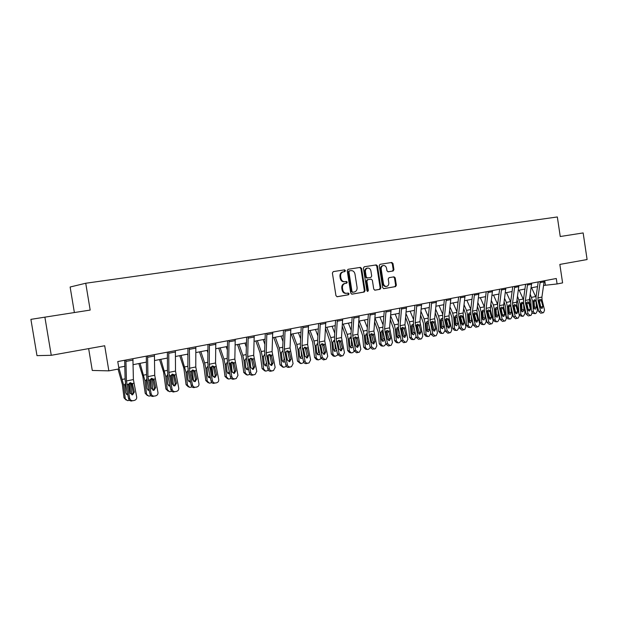 <?xml version="1.0" encoding="UTF-8"?>
<svg xmlns="http://www.w3.org/2000/svg" width="618" height="618" viewBox="0 0 618 618"><rect width="100%" height="100%" fill="white"/><g stroke="black" fill="none" stroke-linecap="round" stroke-linejoin="round"><path stroke-width="0.93" d="M345.447 270.607L344.574 269.85L333.272 271.619L332.391 273.04L335.953 295.667L337.219 296.733L348.482 294.778L349.085 293.782L348.212 293.032L346.76 293.28C344.674 293.395 343.338 292.26 342.751 289.865L342.457 287.996C342.279 285.555 343.183 284.041 345.176 283.438L346.675 283.191L347.27 282.202L346.389 281.445L344.944 281.684C342.851 281.785 341.515 280.634 340.927 278.239L340.634 276.362C340.456 273.952 341.345 272.445 343.307 271.843L344.867 271.596L345.447 270.607M344.79 281.708L344.265 281.777C342.179 281.878 340.842 280.726 340.255 278.339L339.962 276.462C339.784 274.06 340.672 272.553 342.635 271.943L344.195 271.696L344.774 270.715L343.902 269.958L333.226 271.626M336.949 296.74L347.803 294.856L348.405 293.859L347.749 293.11M346.451 293.318L346.08 293.365C344.002 293.473 342.666 292.337 342.078 289.95L341.785 288.081C341.607 285.647 342.511 284.125 344.496 283.531L345.995 283.283L346.59 282.287L345.864 281.538M393.133 270.985L393.929 269.618L392.986 263.523L391.812 262.472L380.016 264.319L379.228 265.686L382.635 287.594L383.824 288.637L395.551 286.605L396.354 285.23L395.211 277.876L394.037 276.833L389.023 277.667L388.228 279.042L388.799 282.712C388.946 284.697 388.22 285.933 386.636 286.404C384.991 286.489 383.925 285.562 383.461 283.616L381.213 269.209C381.067 267.246 381.769 266.026 383.322 265.539C385.006 265.439 386.088 266.373 386.567 268.351L386.938 270.746L388.127 271.796L393.133 270.985L392.422 271.086L393.226 269.718L392.275 263.639L391.101 262.588L380.008 264.319M51.263 355.304L36.987 355.636L30.9 319.359L44.882 317.158L51.263 355.304L104.697 345.756L108.853 370.862L118.973 368.9L117.76 361.561L556.277 278.502L557.088 283.956L562.596 282.889L559.838 264.419L587.1 259.545L583.153 232.932L560.248 236.516L557.336 216.964L85.732 283.245L70.128 287.007L74.376 312.546M44.882 317.158L90.182 310.074L85.732 283.245M361.6 268.459L360.371 267.385L348.05 269.309L347.223 270.715L350.73 293.11L351.974 294.168L364.226 292.044L365.06 290.63L361.6 268.459L360.912 268.56L359.684 267.494L348.034 269.309M364.211 266.783L376.262 264.906L377.467 265.964L380.873 287.903L380.062 289.294L374.956 290.182L373.751 289.131L372.353 280.193L371.148 279.143L367.71 279.707L366.891 281.105L368.351 290.445L367.764 291.426L366.914 290.692L363.399 268.173L364.211 266.783L376.262 264.906M88.652 348.622L92.275 370.452L108.853 370.862M543.647 285.439L557.088 283.956M118.733 367.447L124.813 366.273M133.102 364.674L146.389 362.109M154.562 360.533L167.416 358.054M175.481 356.493L187.926 354.091M195.875 352.561L207.926 350.236M215.775 348.714L227.439 346.466M235.18 344.975L246.482 342.789M254.122 341.314L265.076 339.205M272.623 337.745L283.237 335.698M290.676 334.261L300.974 332.275M308.32 330.854L318.301 328.93M325.555 327.532L335.234 325.663M342.403 324.28L351.789 322.465M358.873 321.097L367.98 319.344M374.979 317.992L383.817 316.285M390.731 314.948L399.305 313.295M406.134 311.974L414.462 310.367M421.213 309.07L429.301 307.509M435.976 306.219L443.824 304.705M450.422 303.43L458.046 301.963M464.574 300.703L471.974 299.274M478.432 298.023L485.624 296.64M492.005 295.404L498.996 294.06M505.308 292.839L512.098 291.526M518.34 290.321L524.945 289.046M531.125 287.857L537.536 286.621M544.752 280.68L545.416 285.099M351.704 294.176L363.538 292.121L364.373 290.715L360.912 268.56M349.502 270.862L348.907 271.85L351.982 291.487L352.855 292.237L354.369 291.974C356.347 291.387 357.25 289.873 357.08 287.44L354.987 274.068C354.408 271.696 353.087 270.545 351.024 270.63L348.807 270.97L348.228 271.959L348.907 271.85M352.167 292.314L352.785 292.244L351.302 291.572L348.228 271.959M349.487 270.869L351.024 270.63M374.693 290.182L379.359 289.379L380.178 287.988L376.764 266.072L375.566 265.014M371.148 279.143L367.022 279.799L366.204 281.198L367.656 290.522L368.351 290.445M367.378 291.372L367.656 290.522M370.908 270.916C370.421 268.923 369.317 267.973 367.602 268.081C366.01 268.575 365.292 269.811 365.439 271.789L366.242 276.926L367.455 277.984L370.877 277.428L371.704 276.03L370.908 270.916M367.061 268.166L366.907 268.189C365.323 268.683 364.605 269.911 364.751 271.897L365.439 271.789M367.455 277.984L366.768 278.085L365.555 277.019L364.751 271.897M387.98 271.804L393.148 270.985M382.774 265.632L382.627 265.647C381.074 266.134 380.371 267.355 380.518 269.309L381.213 269.209M386.412 286.435L385.933 286.489C384.288 286.574 383.222 285.647 382.758 283.708L380.518 269.309M383.569 288.645L394.84 286.69L395.644 285.315L394.5 277.969L393.519 276.926M118.038 369.077L122.349 384.381L124.009 397.837L127.578 400.649L129.541 400.34M118.787 367.432L123.585 384.898L125.245 398.394M130.367 382.681L131.866 394.84M127.81 394.925L125.871 393.11L124.882 385.068L125.439 383.16M130.475 383.492L128.413 384.241M129.695 391.936L130.274 392.183L129.293 384.164M130.274 392.183L130.066 393.481M126.126 400.062L124.009 397.837M127.748 394.917L126.505 394.377L127.648 394.145M132.909 358.687L133.395 379.568L136.663 396.918C136.856 398.571 136.199 399.699 134.678 400.302L134.477 400.348M124.674 360.255L125.114 379.522L125.771 385.037L128.598 398.726L129.718 398.394C130.243 400.085 131.371 400.835 133.094 400.649M125.902 360.016L126.443 380.974L129.718 398.394M132.206 394.863L133.225 392.422L131.418 383.878L130.352 382.673M131.958 400.974C130.243 401.159 129.123 400.41 128.598 398.726M134.678 400.302L133.341 400.673M132.329 383.546L134.353 392.075L132.607 394.817L129.911 393.009L128.382 384.35L130.135 382.704L132.329 383.546L133.828 383.245M138.841 363.562L142.851 376.447L145.222 393.349L148.799 396.123L150.931 395.767M140.077 363.33L144.906 380.549L146.512 393.882M151.534 378.355L153.673 379.189L154.129 380.178L155.682 387.61L153.99 390.306L151.356 388.513L149.819 379.977L151.534 378.355L152.947 390.267M149.239 390.46L147.123 388.66L146.157 380.294L146.845 378.687M151.634 379.182L149.842 379.9M151.178 387.671L150.475 379.838M151.418 387.764L151.371 388.591M147.408 395.574L145.222 393.349M147.756 389.943L149.046 389.549M159.544 359.568L163.6 372.268L165.91 388.969L167.246 389.487L169.494 391.704L171.781 391.294M160.834 359.321L165.701 376.308L167.246 389.487M172.159 374.176L173.511 385.748M170.12 386.088L167.849 384.334L166.922 376.061L167.725 374.346M172.26 374.971L170.738 375.667M171.951 382.712L171.132 375.628M168.15 391.179L165.91 388.969M168.482 385.609L169.896 385.029M154.423 354.616L154.716 375.265L157.953 392.391C158.154 394.029 157.513 395.134 156.03 395.721L155.836 395.775M146.304 356.153L146.566 375.211L147.192 380.657L150.012 394.168L151.186 393.828C151.704 395.497 152.808 396.246 154.485 396.061M147.586 355.914L147.941 376.632L151.186 393.828M153.542 390.352L154.5 387.965L152.824 379.946L151.649 378.332M153.303 396.393C151.626 396.578 150.529 395.837 150.012 394.168M175.388 350.645L175.504 371.07L178.71 387.98C178.911 389.595 178.285 390.692 176.841 391.264L176.663 391.31M167.385 352.16L167.478 371.009L168.081 376.393L170.885 389.734L172.113 389.379C172.631 391.032 173.704 391.766 175.342 391.588M168.729 351.905L168.899 372.399L172.113 389.379M174.338 385.949L175.242 383.623L173.573 375.705L172.414 374.106M174.106 391.936C172.468 392.106 171.402 391.372 170.885 389.734M174.485 374.941L176.478 383.253L174.832 385.91L172.252 384.133L170.722 375.705L172.391 374.114L174.485 374.941L175.898 374.655M179.745 355.667L183.84 368.197L186.088 384.705L187.47 385.199L189.68 387.393L192.09 386.914M181.082 355.412L185.987 372.175L187.47 385.199M187.47 354.176L187.918 355.535M192.291 370.12L193.558 381.283M190.483 381.8L189.857 381.87L188.073 380.109L187.177 371.928L188.088 370.128M191.225 371.202L192.731 369.973L194.77 370.8L196.756 379.004L195.164 381.623L192.638 379.869L191.109 371.549L189.718 371.835L192.515 385.037C193.025 386.667 194.083 387.401 195.674 387.231L197.134 386.907C198.548 386.35 199.15 385.269 198.95 383.67L195.775 366.976L195.836 346.775M191.758 375.729L191.279 371.511M188.444 386.945L186.088 384.705M188.699 381.383L190.22 380.572M199.459 351.866L203.592 364.226L205.779 380.534L207.2 381.012L209.371 383.191L211.897 382.635M200.842 351.596L204.635 362.913L205.779 368.143L207.2 381.012M207.076 350.398L207.895 352.816M211.935 366.196L213.11 376.833M210.336 377.598L209.548 377.729L207.795 375.983L206.937 367.903L207.957 366.034M211.132 369.232L210.962 367.656M208.235 382.805L205.779 380.534M208.413 377.258L210.027 376.153M218.702 348.15L222.866 360.348L224.998 376.47L226.458 376.926L228.59 379.089L231.209 378.44M220.132 347.88L223.948 359.035L225.091 364.203L226.458 376.926M226.219 346.706L227.37 350.043M231.117 362.387L232.183 372.337M229.711 373.481L228.768 373.689L227.045 371.959L226.227 363.971L227.347 362.048M227.548 378.757L224.998 376.47M227.656 373.226L229.34 371.75M187.942 348.266L187.88 366.914L188.451 372.229L191.24 385.4L192.515 385.037M189.34 348.004L189.718 371.835M194.631 381.661L195.466 379.382L193.813 371.565L192.677 369.989M195.674 387.231L196.964 386.953M194.392 387.579C192.801 387.749 191.75 387.022 191.24 385.4M215.775 342.998L215.551 362.982L218.695 379.475C218.903 381.051 218.316 382.117 216.933 382.666L216.771 382.704M207.996 344.473L207.772 362.913L208.32 368.173L211.101 381.175L212.422 380.812C212.924 382.418 213.959 383.137 215.52 382.975M209.432 344.195L209.27 364.249L212.422 380.812M214.423 377.474L215.203 375.25L213.434 367.131L212.445 365.972M214.191 383.338C212.631 383.5 211.603 382.781 211.101 381.175M214.57 366.76L216.532 374.863L214.987 377.443L212.515 375.705L210.993 367.486L212.569 365.941L214.57 366.76L215.914 366.482M235.226 339.313L234.848 359.081L237.969 375.373L236.254 378.525L233.504 379.189L236.099 378.564M227.555 340.765L227.185 359.019L227.718 364.211L230.475 377.057L231.843 376.679C232.337 378.27 233.349 378.981 234.871 378.826M229.039 340.479L228.714 360.325L231.843 376.679M233.735 373.388L234.461 371.209L232.824 363.585L231.742 362.055M233.504 379.189C231.982 379.352 230.977 378.641 230.475 377.057M233.882 362.812L235.837 370.815L234.338 373.357L231.912 371.642L230.39 363.531L231.935 362.001L233.882 362.812L235.195 362.55M254.207 335.713L253.689 355.28L256.779 371.379L255.103 374.477L252.353 375.149L254.964 374.516M246.644 337.15L246.134 355.211L246.644 360.348L249.394 373.033L250.8 372.646C251.287 374.214 252.283 374.925 253.766 374.771M248.173 336.856L247.702 356.493L250.8 372.646M252.584 369.394L253.264 367.27L251.511 359.352L250.584 358.231M252.353 375.149C250.869 375.304 249.881 374.593 249.394 373.033M252.739 358.965L254.678 366.868L253.218 369.379L250.846 367.671L249.332 359.661L250.831 358.162L252.739 358.965L254.021 358.703M272.739 332.206L272.082 351.565L275.141 367.471L273.519 370.53L270.761 371.202L273.38 370.568M265.276 333.62L264.635 351.495L265.122 356.571L267.857 369.101L269.301 368.714C269.788 370.259 270.761 370.962 272.214 370.815M266.852 333.318L266.234 352.747L269.301 368.714M270.993 365.501L271.619 363.423L269.996 355.983L268.984 354.5M270.761 371.202C269.317 371.348 268.343 370.645 267.857 369.101M271.147 355.211L273.071 363.021L271.657 365.493L269.332 363.801L267.818 355.891L269.278 354.408L271.147 355.211L272.399 354.956M290.839 328.776L290.043 347.942L293.079 363.654L291.495 366.675L288.745 367.347L291.364 366.713M283.477 330.174L282.704 347.864L283.175 352.886L285.895 365.269L287.378 364.867C287.857 366.404 288.807 367.1 290.228 366.953M285.083 329.865L284.334 349.093L287.378 364.867M288.969 361.692L289.548 359.668L287.934 352.322L286.953 350.854M288.745 367.347C287.324 367.486 286.373 366.791 285.895 365.269M289.124 351.542L291.039 359.251L289.664 361.692L287.385 360.016L285.879 352.198L287.3 350.746L289.124 351.542L290.352 351.287M308.513 325.431L307.594 344.396L310.599 359.931L309.062 362.913L306.304 363.577L308.938 362.944M301.244 326.806L300.363 344.319L300.804 349.286L303.515 361.522L305.029 361.113C305.508 362.627 306.435 363.314 307.826 363.183M302.897 326.497L302.017 345.524L305.029 361.113M306.536 357.969L307.069 355.999L305.462 348.737L304.512 347.293M306.304 363.577C304.921 363.716 303.994 363.029 303.515 361.522M306.69 347.949L308.591 355.582L307.254 357.984L305.022 356.323L303.515 348.598L304.906 347.161L306.69 347.949L307.888 347.71M325.786 322.156L324.744 340.935L327.725 356.292L326.227 359.228L323.469 359.9L326.111 359.259M318.61 323.515L317.613 340.85L318.038 345.763L320.734 357.853L322.279 357.443L325.022 359.491M320.294 323.199L319.29 342.04L322.279 357.443M323.693 354.33L324.187 352.407L322.588 345.23L321.677 343.817M323.469 359.9L320.734 357.853M323.855 344.45L325.74 351.982L324.442 354.353L322.248 352.716L320.75 345.083L322.109 343.662L323.855 344.45L325.022 344.211M342.666 318.958L341.507 337.552L344.458 352.731L343.005 355.636L340.248 356.3L342.89 355.659M335.582 320.302L334.469 337.467L334.879 342.326L337.559 354.276L339.135 353.859L341.824 355.891M337.297 319.977L336.177 338.625L339.135 353.859M340.472 350.777L340.92 348.9L339.328 341.808L338.455 340.425M340.248 356.3L337.559 354.276M340.634 341.02L342.503 348.475L341.244 350.815L339.097 349.185L337.598 341.646L338.919 340.248L340.634 341.02L341.777 340.788M359.158 315.837L357.892 334.245L360.819 349.247L359.406 352.121L356.648 352.785L359.297 352.144M352.175 317.158L350.954 334.153L351.348 338.965L354.014 350.777L355.62 350.36L358.255 352.368M353.913 316.833L352.685 335.296L355.62 350.36M356.872 347.301L357.281 345.477L355.698 338.463L354.856 337.104M356.648 352.785L354.014 350.777M357.034 337.675L358.888 345.037L357.667 347.347L355.559 345.74L354.068 338.278L355.358 336.903L357.034 337.675L358.154 337.443M375.296 312.778L373.921 331.009L376.825 345.848L375.45 348.676L373.705 349.124M368.39 314.091L367.077 330.916L367.455 335.674L370.105 347.355L371.735 346.93L374.323 348.923M370.167 313.751L368.822 332.036L371.735 346.93M372.917 343.894L373.287 342.125L371.712 335.188L370.9 333.859M372.693 349.34L370.105 347.355M373.071 334.4L374.917 341.684L373.736 343.963L371.657 342.364L370.174 334.995L371.433 333.635L373.071 334.4L374.168 334.176M391.07 309.788L389.603 327.841L392.476 342.519L391.14 345.315L388.382 345.98L391.039 345.338M384.257 311.086L382.843 327.749L383.206 332.461L385.841 344.01L387.501 343.577L390.043 345.555M386.057 310.746L384.612 328.846L387.501 343.577M388.606 340.564L388.938 338.842L386.598 330.684M388.382 345.98L385.841 344.01M388.768 331.194L390.599 338.401L389.448 340.649L387.409 339.066L385.926 331.773L387.162 330.437L388.768 331.194L389.834 330.978M406.505 306.868L404.945 324.744L407.795 339.259L406.49 342.024L403.732 342.681L406.397 342.048M399.776 308.143L398.27 324.643L398.618 329.309L401.236 340.734L402.921 340.294L405.423 342.256M401.6 307.795L400.062 325.725L402.921 340.294M403.956 337.312L404.257 335.636L401.955 327.586M403.732 342.681L401.236 340.734M404.118 328.065L405.941 335.188L404.898 337.389L402.82 335.837L401.345 328.629L402.55 327.301L404.118 328.065L405.169 327.849M421.615 304.01L419.954 321.715L422.782 336.076L421.507 338.803L419.715 339.259M414.956 305.269L413.372 321.615L413.705 326.227L416.308 337.528L418.015 337.088L420.464 339.027M416.81 304.921L415.18 322.673L418.015 337.088M418.981 334.122L419.243 332.492L416.988 324.55M418.757 339.46L416.308 337.528M419.143 324.998L420.951 332.044L419.861 334.238L417.899 332.677L416.424 325.547L417.606 324.241L419.143 324.998L420.17 324.782M436.393 301.205L434.647 318.741L437.451 332.955L436.215 335.651L433.465 336.308L436.13 335.667M429.819 302.449L428.15 318.649L428.467 323.214L431.063 334.392L432.785 333.944L435.196 335.868M431.688 302.102L429.974 319.691L432.785 333.944M433.681 330.993L433.921 329.417L431.704 321.576M433.465 336.308L431.063 334.392M436.154 335.667L434.4 336.107M433.851 321.993L435.644 328.961L434.585 331.132L432.654 329.587L431.194 322.534L432.345 321.244L433.851 321.993L434.856 321.785M450.87 298.463L449.039 315.837L449.24 318.849L451.82 329.896L450.615 332.561L447.865 333.218L450.53 332.584M444.373 299.699L442.619 315.736L442.921 320.263L445.501 331.318L447.247 330.869L449.618 332.778M446.258 299.336L444.458 316.764L444.659 319.784L447.247 330.869M448.081 327.934L448.289 326.404L446.111 318.672M447.865 333.218L445.501 331.318M448.251 319.05L450.035 325.949L449.077 328.073L447.108 326.559L445.648 319.583L446.775 318.309L448.251 319.05L449.24 318.849M465.037 295.783L463.129 312.994L463.322 315.976L465.887 326.907L464.713 329.541L461.97 330.19L464.636 329.556M458.618 296.995L456.795 312.893L457.081 317.366L459.645 328.305L461.414 327.857L463.739 329.749M460.526 296.64L458.649 313.898L458.834 316.895L461.414 327.857M462.187 324.937L462.357 323.453L460.225 315.821M461.97 330.19L459.645 328.305M464.651 329.556L462.867 330.004M462.357 316.177L464.126 322.998L463.121 325.114L461.26 323.6L459.807 316.694L460.904 315.435L462.357 316.177L463.322 315.976M478.911 293.156L476.934 310.205L477.111 313.164L479.668 323.979L478.525 326.574L475.783 327.231L478.448 326.598M472.569 294.353L470.677 310.105L470.947 314.539L473.504 325.362L475.281 324.913L477.567 326.783M474.5 293.99L472.538 311.093L472.724 314.06L475.281 324.913M475.991 322.001L476.146 320.564L474.052 313.04M475.783 327.231L473.504 325.362M478.463 326.59L476.663 327.046M476.169 313.357L477.93 320.109L476.949 322.194L475.118 320.696L473.674 313.867L474.748 312.623L476.169 313.357L477.111 313.164M492.507 290.576L490.453 307.478L490.63 310.406L493.172 321.105L492.052 323.678L489.317 324.326L491.982 323.693M486.235 291.766L484.273 307.37L484.535 311.766L487.077 322.472L488.869 322.017L491.125 323.878M488.181 291.395L486.15 308.343L486.327 311.279L488.869 322.017M489.526 319.12L489.649 317.737L487.594 310.306M489.317 324.326L487.077 322.472M491.998 323.693L490.182 324.141M489.703 310.591L491.449 317.273L490.499 319.336L488.699 317.853L487.254 311.093L488.305 309.865L489.703 310.591L490.63 310.406M237.49 344.527L241.684 356.563L243.762 372.499L245.261 372.94L247.354 375.08L250.051 374.338M238.965 344.241L242.812 355.257L243.94 360.356L245.261 372.94M244.906 343.098L246.358 347.239M249.842 358.71L250.715 367.069M248.614 369.44L247.532 369.749L245.84 368.027L245.052 360.132L246.211 358.201M246.389 374.794L243.762 372.499M246.435 369.286L248.135 367.239M255.844 340.981L260.062 352.863L262.086 368.622L263.623 369.046L265.678 371.171L268.444 370.321M257.351 340.696L261.229 351.565L262.356 356.601L263.623 369.046M263.16 339.576L264.89 344.411M268.135 355.165L268.737 361.082M267.069 365.477L265.856 365.895L264.203 364.195L263.438 356.385L264.628 354.446M264.79 370.916L262.086 368.622M264.774 365.431L266.536 363.052M266.219 361.584L266.366 363.005M273.766 337.521L278.023 349.255L279.985 364.829L281.561 365.238L283.577 367.347L286.404 366.389M275.319 337.227L279.212 347.957L280.34 352.94L281.561 365.238M280.989 336.13L282.982 341.584M286.018 351.781L286.373 355.427M285.083 361.576L283.755 362.133L282.132 360.441L281.399 352.724L282.619 350.785M282.75 367.131L279.985 364.829M282.689 361.669L284.172 359.29L284.604 359.398M283.84 355.922L284.172 359.29M291.287 334.145L295.558 345.725L297.482 361.128L299.089 361.522L301.066 363.608L303.948 362.527M292.87 333.836L296.794 344.435L297.915 349.355L299.089 361.522M298.417 332.77L300.642 338.757M303.5 348.676L303.639 350.074M302.681 357.752L301.244 358.455L299.653 356.779L298.942 349.147L300.194 347.208M300.302 363.423L297.482 361.128M300.186 357.992L301.576 355.659L302.256 355.821M301.09 350.56L301.576 355.659M300.564 347.973L299.83 347.409M308.413 330.839L312.708 342.272L314.577 357.513L316.215 357.892L318.162 359.962L321.082 358.741M310.035 330.53L313.967 340.989L315.087 345.856L316.215 357.892M315.45 329.479L317.891 335.937M319.869 353.983L318.34 354.863L316.771 353.202L316.092 345.647L317.582 343.654M317.451 359.792L316.524 359.576L314.577 357.513M317.289 354.392L318.594 352.113L319.498 352.314M317.984 345.524L318.594 352.113M317.915 345.176L316.918 343.956M325.501 328.506L330.205 342.094L331.294 353.975L332.963 354.338L334.871 356.393L337.837 355.018M326.806 327.285L330.761 337.621L331.874 342.434L332.963 354.338M332.105 326.265L334.747 333.141M336.663 350.267L335.049 351.348L333.511 349.703L332.855 342.225L334.315 340.263M334.214 356.246L333.202 356.022L331.294 353.975M334.006 350.869L335.226 348.645L336.346 348.876M334.832 342.102L335.226 348.645M334.632 342.125L333.635 340.588M342.264 326.343L346.598 338.764L347.648 350.514L349.34 350.869L351.209 352.901L352.662 352.639L354.207 351.356M343.214 324.126L347.185 334.33L348.289 339.081L349.34 350.869M348.39 323.121L351.225 330.367M353.063 346.582L351.387 347.911L349.881 346.281L349.255 338.888L350.676 336.949M350.599 352.77L349.518 352.546L347.648 350.514M350.352 347.424L351.495 345.253L352.824 345.516M351.302 338.749L351.495 345.253M350.924 338.803L349.981 337.289M358.649 324.141L362.627 335.504L363.639 347.131L365.354 347.471L367.192 349.487L368.598 349.232L370.213 347.733M359.259 321.028L363.245 331.109L364.342 335.813L365.354 347.471M364.326 320.047L367.331 327.617M369.093 342.913L367.37 344.55L365.887 342.936L365.284 335.62L366.675 333.705M366.621 349.371L365.47 349.139L363.639 347.131M366.343 344.056L367.409 341.932L368.938 342.217M367.409 335.474L366.86 335.551L367.409 341.932M366.86 335.551L365.964 334.068M374.655 321.924L378.309 332.314L379.282 343.824L381.02 344.149L382.828 346.15L384.195 345.895L385.871 344.133M374.971 318.038L378.958 327.957L380.047 332.608L381.02 344.149M379.916 317.042L383.083 324.898M384.736 339.151L383.299 341.236L381.553 339.661L380.974 332.422L382.326 330.53L382.882 330.537M382.295 346.041L381.082 345.817L379.282 343.824M381.986 340.757L382.982 338.687L384.697 338.996M383.16 332.275L382.449 332.368L382.982 338.687M382.449 332.368L381.607 330.916M390.313 319.691L393.658 329.185L394.593 340.58L396.354 340.897L398.123 342.874L399.46 342.635L401.182 340.487M390.653 315.844L394.33 324.875L395.42 329.471L396.354 340.897M395.172 314.091L398.494 322.21M397.289 337.528L398.216 335.504L399.985 335.806L398.587 338.023L396.88 336.455L396.323 329.286L397.644 327.424L398.309 327.463M399.985 335.806L399.916 334.971M397.629 342.789L396.362 342.557L394.593 340.58M398.579 329.139L397.706 329.255L398.216 335.504M397.706 329.255L396.91 327.834M405.624 317.451L408.683 326.134L409.579 337.413L411.364 337.714L413.45 339.645L414.4 339.444L416.099 336.617M405.98 313.635L409.379 321.862L410.46 326.404L411.364 337.714M410.113 311.209L413.573 319.552M412.268 334.361L413.133 332.399L414.925 332.685L413.55 334.871L411.882 333.318L411.349 326.227L412.639 324.38L413.403 324.458M414.925 332.685L414.786 330.916M412.639 339.599L411.318 339.375L409.579 337.413M413.666 326.065L412.646 326.211L413.133 332.399M412.646 326.211L411.897 324.821M420.603 315.203L423.384 323.144L424.257 334.307L426.057 334.593L427.764 336.547L429.023 336.316L430.7 333.612L430.615 332.461M420.982 311.433L424.11 318.911L425.192 323.407L426.057 334.593M424.736 308.39L428.328 316.926M426.93 331.263L427.741 329.348L429.549 329.626L428.204 331.789L426.575 330.251L426.057 323.229L427.324 321.406L428.174 321.538M429.549 329.626L429.348 326.999M427.324 336.478L425.956 336.254L424.257 334.307M428.428 323.059L427.27 323.222L427.741 329.348M427.27 323.222L426.567 321.87M435.257 312.963L437.791 320.209L438.625 331.263L440.449 331.542L442.117 333.481L443.345 333.249L444.991 330.576L444.836 328.452M435.659 309.224L438.541 316.014L439.614 320.464L440.449 331.542M439.058 305.624L442.774 314.338M441.291 328.228L442.048 326.366L443.871 326.636L442.55 328.768L440.958 327.246L440.456 320.294L441.708 318.486L442.65 318.687M443.871 326.636L443.616 323.222M441.708 333.411L440.294 333.195L438.625 331.263M442.89 320.116L441.592 320.302L442.048 326.366M441.592 320.302L440.935 318.973M449.61 310.738L451.897 317.343L452.7 328.282L454.539 328.552L456.184 330.476L457.382 330.251L458.996 327.61L458.772 324.589M450.02 307.03L452.67 313.179L453.736 317.582L454.539 328.552M453.087 302.913L456.918 311.789M455.358 325.253L456.053 323.446L457.899 323.701L456.602 325.817L455.041 324.296L454.57 317.413L455.783 315.636L456.818 315.914M457.899 323.701L457.598 319.568M455.798 330.414L454.338 330.197L452.7 328.282M457.05 317.235L455.62 317.436L456.053 323.446M455.62 317.436L455.002 316.146M463.655 308.513L465.717 314.531L466.49 325.369L468.344 325.624L469.958 327.532L471.125 327.316L472.708 324.705L472.438 320.85M464.087 304.844L466.513 310.406L467.571 314.763L468.344 325.624M466.837 300.263L470.777 309.27M469.132 322.341L469.78 320.58L471.642 320.827L470.368 322.92L468.846 321.414L468.382 314.593L469.572 312.839L470.707 313.226M471.642 320.827L471.302 316.037M469.595 327.478L468.104 327.27L466.49 325.369M470.924 314.407L469.363 314.632L469.78 320.58M469.363 314.632L468.792 313.38M477.413 306.304L479.259 311.773L480.001 322.511L481.87 322.758L483.454 324.643L484.597 324.435L486.15 321.847L485.833 317.243M477.861 302.666L480.07 307.687L481.128 311.997L481.87 322.758M480.31 297.66L484.35 306.791M482.635 319.475L483.237 317.776L485.107 318.015L483.863 320.078L482.364 318.587L481.924 311.835L483.091 310.097L484.319 310.615M485.107 318.015L484.736 312.615M483.114 324.597L481.584 324.396L480.001 322.511M484.512 311.642L482.828 311.889L483.237 317.776M482.828 311.889L482.303 310.669M490.885 304.118L492.531 309.077L493.249 319.707L495.126 319.946L496.687 321.824L497.799 321.615L499.321 319.058L498.973 313.751M491.349 300.51L493.365 305.022L494.415 309.286L495.126 319.946M493.512 295.118L497.644 304.357M495.868 316.671L496.416 315.026L498.309 315.257L497.081 317.297L495.621 315.813L495.196 309.131L496.347 307.409L497.668 308.119M498.309 315.257L497.907 309.294M496.362 321.777L494.802 321.576L493.249 319.707M497.822 308.93L496.03 309.193L496.416 315.026M496.03 309.193L495.536 308.011M504.087 301.939L505.539 306.428L506.227 316.957L508.127 317.188L509.657 319.05L510.738 318.842L512.237 316.316L511.851 310.36M504.566 298.363L506.389 302.411L507.44 306.636L508.127 317.188M506.459 292.615L510.677 301.963M511.248 312.553L510.043 314.57L508.614 313.102L508.205 306.474L509.325 304.782L510.8 305.949L508.969 306.551L509.348 312.329L511.248 312.553L510.839 306.273M509.348 319.012L507.757 318.811L506.227 316.957M508.838 313.921L509.348 312.329M508.969 306.551L508.521 305.408M517.027 299.784L518.301 303.832L518.927 313.681M517.521 296.238L520.209 304.033L520.866 314.485L522.619 316.308L523.423 316.13L524.898 313.635L524.489 307.076M519.151 290.166L523.454 299.606M523.933 309.896L522.751 311.897L521.353 310.437L520.959 304.21L522.055 302.194L523.5 303.361L521.662 303.963L522.017 309.688L523.933 309.896L523.546 303.685M522.086 316.3L519.352 315.474M521.553 311.225L522.017 309.688M521.662 303.963L521.244 302.851M529.711 297.652L530.808 301.29L531.325 309.703M530.221 294.137L532.731 301.476L533.365 311.835L535.08 313.643L535.868 313.473L537.32 311.001L536.887 303.894M531.596 287.764L535.976 297.312M536.378 307.3L535.211 309.278L533.844 307.826L533.465 301.329L534.539 299.668L535.96 300.819L534.106 301.422L534.454 307.092L536.378 307.3L535.999 301.136M534.57 313.635L532.137 313.164M534.029 308.575L534.454 307.092M534.106 301.422L533.728 300.356M505.833 288.058L503.709 304.798L503.871 307.702L506.397 318.293L505.315 320.835L503.423 321.306M499.63 289.232L497.598 304.697L497.853 309.039L500.371 319.645L502.187 319.189L504.404 321.028M501.592 288.861L499.491 305.655L499.653 308.56L502.187 319.189M502.782 316.292L500.866 307.64M502.581 321.484L500.371 319.645M502.967 307.88L504.697 314.5L503.77 316.54L502.001 315.064L500.565 308.374L501.592 307.161L503.871 307.702M518.888 285.586L516.694 302.179L516.857 305.045L519.367 315.535L518.309 318.046L515.582 318.695L518.239 318.061M512.755 286.744L510.661 302.071L510.901 306.373L513.411 316.872L515.242 316.416L517.413 318.239M514.732 286.366L512.561 303.013L512.724 305.895L515.242 316.416M515.783 313.527L513.882 305.022M515.582 318.695L513.411 316.872M518.255 318.061L516.409 318.517M515.968 305.23L517.691 311.773L516.787 313.797L515.041 312.329L513.612 305.709L514.624 304.512L515.968 305.23L516.857 305.045M531.681 283.16L529.433 299.606L529.58 302.449L532.083 312.832L531.047 315.319L529.139 315.79M525.617 284.311L523.469 299.498L523.693 303.762L526.188 314.153L528.035 313.689L530.174 315.504M527.61 283.932L525.377 300.425L525.532 303.276L528.035 313.689M528.521 310.808L526.636 302.457M528.328 315.96L526.188 314.153M528.707 302.627L530.422 309.108L529.541 311.109L527.826 309.649L526.405 303.098L527.386 301.916L529.58 302.449M544.226 280.781L541.916 297.088L542.056 299.9L544.543 310.182L543.539 312.638L541.615 313.11M538.224 281.916L536.022 296.972L536.239 301.205L538.718 311.487L540.572 311.024L542.681 312.824M540.232 281.538L537.938 297.891L538.085 300.711L540.572 311.024M541.013 308.143L539.143 299.946M540.827 313.28L538.718 311.487M541.206 300.078L542.905 306.497L542.048 308.467L540.364 307.03L538.942 300.541L539.908 299.367L542.056 299.9M343.902 269.958L344.574 269.85M342.72 271.928L343.399 271.827M339.962 276.462L340.634 276.362M340.255 278.339L340.927 278.239M344.543 283.523L345.215 283.43M341.785 288.081L342.457 287.996M342.078 289.95L342.751 289.865M347.803 294.856L348.482 294.778M364.373 290.715L365.06 290.63M363.538 292.121L364.226 292.044M359.684 267.494L360.371 267.385M351.302 291.572L351.982 291.487M376.764 266.072L377.467 265.964M380.178 287.988L380.873 287.903M379.359 289.379L380.062 289.294M366.204 281.198L366.891 281.105M365.555 277.019L366.242 276.926M382.758 283.708L383.461 283.616M394.5 277.969L395.211 277.876M395.644 285.315L396.354 285.23M394.84 286.69L395.551 286.605M391.101 262.588L391.812 262.472M392.275 263.639L392.986 263.523M393.226 269.718L393.929 269.618M125.099 378.857L122.418 379.39M124.867 384.635L123.585 384.898M126.883 384.659L128.382 384.35M126.443 380.974L133.395 379.568M126.002 361.406L133.017 360.07M133.225 392.422L134.353 392.075M132.793 384.55L131.541 384.303M146.559 374.554L143.755 375.118M146.157 380.294L144.906 380.549M167.478 370.36L164.55 370.947M166.922 376.061L165.701 376.308M153.673 379.189L155.126 378.896M148.359 380.279L149.819 379.977M147.941 376.632L154.716 375.265M147.687 357.281L154.515 355.976M154.5 387.965L155.682 387.61M154.129 380.178L152.824 379.946M169.301 375.999L170.722 375.705M168.899 372.399L175.504 371.07M168.814 353.257L175.473 351.99M175.242 383.623L176.478 383.253M174.933 375.922L173.573 375.705M192.383 370.87L191.279 371.094M187.88 366.273L184.836 366.876M187.177 371.928L185.987 372.175M212.02 366.868L211.155 367.046M207.779 362.279L204.635 362.913M206.937 367.903L205.779 368.143M231.178 362.959L230.553 363.09M227.2 358.386L223.948 359.035M226.227 363.971L225.091 364.203M194.77 370.8L196.153 370.514M189.332 368.274L195.775 366.976M189.417 349.34L195.906 348.104M195.466 379.382L196.756 379.004M195.218 371.766L193.813 371.565M209.633 367.764L210.993 367.486M209.27 364.249L215.551 362.982M209.502 345.516L215.836 344.311M215.203 375.25L216.532 374.863M215.002 367.71L213.55 367.532M229.069 363.801L230.39 363.531M228.714 360.325L234.848 359.081M229.1 341.793L235.28 340.611M234.461 371.209L235.837 370.815M234.315 363.763L232.824 363.585M248.034 359.923L249.332 359.661M247.702 356.493L253.689 355.28M248.227 338.154L254.261 337.003M253.264 367.27L254.678 366.868M253.164 359.9L251.626 359.746M266.559 356.146L267.818 355.891M266.234 352.747L272.082 351.565M266.899 334.601L272.785 333.481M271.619 363.423L273.071 363.021M271.565 356.13L269.996 355.983M284.643 352.453L285.879 352.198M284.334 349.093L290.043 347.942M285.122 331.132L290.877 330.035M289.548 359.668L291.039 359.251M289.533 352.445L287.934 352.322M302.31 348.846L303.515 348.598M302.017 345.524L307.594 344.396M302.928 327.741L308.544 326.675M307.069 355.999L308.591 355.582M307.092 348.853L305.462 348.737M319.576 345.323L320.75 345.083M319.29 342.04L324.744 340.935M320.317 324.435L325.81 323.392M324.187 352.407L325.74 351.982M324.257 345.338L322.588 345.23M336.447 341.878L337.598 341.646M336.177 338.625L341.507 337.552M337.32 321.205L342.681 320.178M340.92 348.9L342.503 348.475M341.028 341.901L339.328 341.808M352.94 338.51L354.068 338.278M352.685 335.296L357.892 334.245M353.929 318.038L359.174 317.042M357.281 345.477L358.888 345.037M357.42 338.548L355.698 338.463M369.077 335.219L370.174 334.995M368.822 332.036L373.921 331.009M370.174 314.948L375.304 313.975M373.287 342.125L374.917 341.684M373.457 335.265L371.712 335.188M384.852 331.997L385.926 331.773M384.612 328.846L389.603 327.841M386.057 311.928L391.078 310.978M388.938 338.842L390.599 338.401M389.147 332.051L387.37 331.982M400.286 328.846L401.345 328.629M400.062 325.725L404.945 324.744M401.6 308.969L406.505 308.042M404.257 335.636L405.941 335.188M404.496 328.907L402.697 328.853M415.396 325.763L416.424 325.547M415.18 322.673L419.954 321.715M416.802 306.08L421.607 305.168M419.243 332.492L420.951 332.044M419.514 325.833L417.691 325.779M430.182 322.743L431.194 322.534M429.974 319.691L434.647 318.741M431.681 303.253L436.385 302.356M433.921 329.417L435.644 328.961M434.215 322.82L432.376 322.781M444.659 319.784L445.648 319.583M444.458 316.764L449.039 315.837M446.25 300.479L450.854 299.606M448.289 326.404L450.035 325.949M448.614 319.869L446.752 319.838M458.834 316.895L459.807 316.694M458.649 313.898L463.129 312.994M460.51 297.768L465.014 296.91M462.357 323.453L464.126 322.998M462.712 316.98L460.835 316.957M472.724 314.06L473.674 313.867M472.538 311.093L476.934 310.205M474.477 295.11L478.888 294.268M476.146 320.564L477.93 320.109M476.524 314.153L474.624 314.137M486.327 311.279L487.254 311.093M486.15 308.343L490.453 307.478M488.158 292.507L492.484 291.681M489.649 317.737L491.449 317.273M490.051 311.387L488.143 311.379M249.896 359.143L249.479 359.228M246.149 354.585L242.812 355.257M245.052 360.132L243.94 360.356M264.659 350.877L261.229 351.565M263.438 356.385L262.356 356.601M282.735 347.254L279.212 347.957M281.399 352.724L280.34 352.94M300.394 343.716L296.794 344.435M298.942 349.147L297.915 349.355M317.644 340.255L313.967 340.989M316.092 345.647L315.087 345.856M334.508 336.872L330.761 337.621M332.855 342.225L331.874 342.434M350.993 333.565L347.185 334.33M349.255 338.888L348.289 339.081M367.123 330.336L363.245 331.109M365.284 335.62L364.342 335.813M382.89 327.169L378.958 327.957M380.974 332.422L380.047 332.608M398.324 324.079L394.33 324.875M396.323 329.286L395.42 329.471M413.427 321.051L409.379 321.862M411.349 326.227L410.46 326.404M428.212 318.085L424.11 318.911M426.057 323.229L425.192 323.407M442.681 315.188L438.541 316.014M440.456 320.294L439.614 320.464M456.856 312.345L452.67 313.179M454.57 317.413L453.736 317.582M470.738 309.556L466.513 310.406M468.382 314.593L467.571 314.763M484.342 306.829L480.07 307.687M481.924 311.835L481.128 311.997M497.567 304.18L493.365 305.022M495.196 309.131L494.415 309.286M510.514 301.584L506.389 302.411M508.205 306.474L507.44 306.636M519.066 314.276L520.866 314.485M523.207 299.042L519.166 299.854M520.959 303.878L520.209 304.033M531.797 311.665L533.365 311.835M535.659 296.547L531.696 297.335M533.465 301.329L532.731 301.476M499.653 308.56L500.565 308.374M499.491 305.655L503.709 304.798M501.561 289.958L505.802 289.147M502.882 314.964L504.697 314.5M503.307 308.668L501.383 308.668M512.724 305.895L513.612 305.709M512.561 303.013L516.694 302.179M514.694 287.455L518.85 286.667M515.86 312.244L517.691 311.773M516.308 306.01L514.369 306.01M525.532 303.276L526.405 303.098M525.377 300.425L529.433 299.606M527.571 285.006L531.642 284.234M528.575 309.579L530.422 309.108M529.047 303.399L527.092 303.407M538.085 300.711L538.942 300.541M537.938 297.891L541.916 297.088M540.194 282.604L544.188 281.847M541.051 306.968L542.905 306.497M541.538 300.842L539.576 300.858M342.635 271.943L343.307 271.843M344.496 283.531L345.176 283.438M366.907 268.189L367.602 268.081M382.627 265.647L383.322 265.539M148.977 390.46L147.818 389.997M169.672 386.111L168.606 385.717M154.84 396.061L156.03 395.721M175.597 391.603L176.841 391.264M189.857 381.87L188.876 381.53M209.548 377.729L208.652 377.436M228.768 373.689L227.942 373.442M195.844 387.262L197.134 386.907M215.597 383.029L216.933 382.666M234.879 378.896L236.254 378.525M253.689 374.856L255.103 374.477M272.067 370.916L273.519 370.53M290.012 367.069L291.495 366.675M307.54 363.307L309.062 362.913M324.674 359.637L326.149 359.251M341.422 356.045L342.928 355.651M357.791 352.53L359.336 352.136M389.471 345.74L391.07 345.331M404.798 342.449L406.42 342.04M448.861 333.002L450.553 332.577M247.532 369.749L246.767 369.533M265.856 365.895L265.153 365.709M283.755 362.133L283.106 361.97M301.244 358.455L300.642 358.309M318.34 354.863L317.783 354.74M335.049 351.348L334.531 351.24M351.387 347.911L350.908 347.818M367.37 344.55L366.922 344.465M383.005 341.267L382.588 341.19M398.309 338.046L397.915 337.984"/></g></svg>
